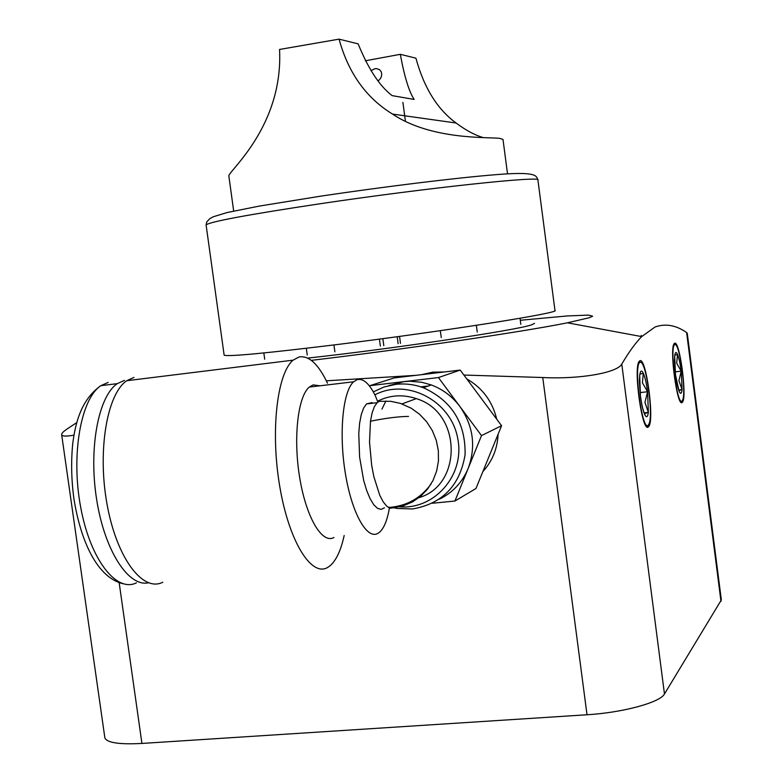 <?xml version="1.0" encoding="UTF-8"?>
<svg xmlns="http://www.w3.org/2000/svg" width="783" height="783" viewBox="0 0 783 783"><rect width="100%" height="100%" fill="white"/><g stroke="black" fill="none" stroke-linecap="round" stroke-linejoin="round"><path stroke-width="1.17" d="M119.182 582.787L141.929 743.439C119.339 744.623 106.987 742.773 104.863 737.889L104.785 737.361M141.929 743.439L587.015 714.762C622.759 712.657 660.255 702.429 664.464 693.992L721.339 599.935L687.259 333.274L686.613 332.53C675.983 325.141 665.452 323.301 654.999 327.02L641.698 336.602C635.639 342.739 628.994 351.89 621.771 364.075C617.347 372.816 579.557 379.442 542.756 377.523L463.898 375.047M73.935 435.172C66.349 436.474 62.258 436.356 61.691 434.819C61.348 433.586 63.208 431.609 67.269 428.869L76.646 422.693M520.294 320.276L567.166 315.96L588.425 315.099L592.653 316.166L589.296 317.732L567.421 322.811C522.829 331.845 403.881 349.384 311.331 360.356M416.047 375.331L326.325 380.812M444.255 371.974L432.754 372.14L421.606 374.666M482.866 471.591C492.341 461.167 497.42 448.718 498.105 434.232M496.725 419.179C492.399 401.336 482.406 387.898 466.737 378.864M425.443 490.863L426.001 490.98M385.911 400.994L381.928 409.137M369.919 385.657L394.25 377.915L460.198 370.085L438.431 377.563L369.919 385.657L369.674 386.283M432.441 503.244L454.933 501.032L475.966 488.514L501.58 425.707L481.496 435.612L438.431 377.563M454.933 501.032L481.496 435.612M460.198 370.085L501.58 425.707M388.74 385.627L403.999 381.634L409.881 381.243L421.685 382.261L431.286 384.933C442.796 389.278 452.339 396.472 459.924 406.534C473.372 426.03 476.123 446.672 468.175 468.43C462.264 482.426 452.652 492.683 439.361 499.202M393.36 507.697L397.382 508.48L412.475 508.96C442.336 503.792 459.875 485.705 465.082 454.698C465.699 422.996 451.791 400.671 423.358 387.732C414.295 384.424 405.075 383.298 395.699 384.375L384.101 386.968L373.315 391.872M333.959 537.481C322.185 544.312 306.251 517.68 299.742 477.963C293.096 438.333 297.804 396.511 309.295 387.066L313.122 384.893L319.944 385.794M327.47 383.181C318.358 364.056 308.894 355.316 299.067 356.96L293.126 360.16C277.055 373.227 270.301 431.541 279.785 486.635C289.084 541.865 311.595 577.56 327.842 567.332L329.77 566.011C336.083 560.745 340.879 550.566 344.168 535.494M416.576 498.272C462.743 487.77 462.763 412.416 416.302 398.635C402.814 394.162 389.875 395.033 377.494 401.239L375.36 395.797C369.331 383.582 363.283 378.199 357.195 379.638L353.603 381.791C342.856 391.206 338.745 433.263 345.323 473.186C351.773 513.208 366.982 540.104 378.013 533.301L379.657 532.117C384.169 527.977 387.448 519.736 389.523 507.413M384.443 507.834L381.096 509.371L377.465 508.314L373.716 504.683L370.046 498.605L366.63 490.354L363.645 480.341L359.612 457.115L358.761 433.635L359.603 423.319L361.247 414.677L363.586 408.119L366.503 403.93L372.082 402.579M396.599 506.503C432.882 511.759 465.474 475.976 457.712 438.343C450.91 400.544 406.906 377.798 374.891 394.828M393.692 507.727L403.392 505.769L412.494 501.913L420.657 496.275L427.567 489.072L432.97 480.566L436.65 471.063L438.46 460.942L438.333 450.558L436.268 440.33L432.343 430.63L426.706 421.831L419.58 414.266L411.232 408.217L400.407 403.382L390.737 401.307L379.324 401.307L377.122 402.707L374.333 406.739L372.082 413.013L370.476 421.283L369.517 442.189L371.7 465.513L373.853 476.681L379.775 495.316L383.249 501.913L386.831 506.278L390.374 508.236L393.692 507.727M162.795 582.229C142.868 592.555 116.745 558.191 107.105 504.546C97.219 451.047 106.977 393.957 126.738 380.724L133.991 377.416M148.408 582.797C128.49 587.309 104.638 550.713 96.652 499.554C88.469 448.483 98.413 396.247 117.274 383.641L124.438 380.401M482.935 137.514C474.567 134.999 465.611 130.164 456.078 123.009C437.374 109.336 423.985 87.725 415.92 58.177L400.328 54.321C404.351 76.382 408.941 91.415 414.129 99.421L392.146 95.634C379.657 86.189 368.323 68.933 358.144 43.868L339.068 39.15L279.551 49.456C283.407 125.211 229.781 170.068 228.822 175.774L228.881 176.234M507.521 173.846L502.999 139.423L499.456 138.307C486.507 137.025 430.758 139.795 392.518 114.073C366.141 97.904 348.318 72.927 339.068 39.15M365.328 60.79L400.328 54.321M370.966 70.627L374.94 68.708L376.643 68.63L379.618 69.726L381.223 71.772C382.339 75.295 381.331 78.32 378.199 80.835M534.535 323.379L531.295 324.945C516.163 330.299 387.468 349.512 307.69 358.085M682.169 402.472L682.453 402.188C687.317 397.363 679.595 339.401 674.584 343.297L674.173 343.668C669.23 348.415 677.324 407.845 682.169 402.472M648.314 426.941L648.715 426.539C654.725 420.344 646.034 356.148 639.789 360.816L639.212 361.345C633.085 367.472 642.275 433.449 648.314 426.941M674.848 344.53L674.163 343.698M674.77 344.706L674.985 344.637C679.478 342.768 686.28 391.069 682.776 399.712L681.993 401.062C677.109 406.23 669.367 345.871 674.77 344.706M674.74 355.541L674.613 357.723C674.819 360.376 673.781 354.836 675.426 373.873L675.69 376.124M675.191 371.866L681.21 371.171L676.669 363.175L677.559 354.503L674.77 355.286M678.91 380.646L681.21 371.171L682.052 389.552L678.91 380.646M681.21 371.171C680.202 363.606 678.988 358.046 677.559 354.503C676.14 351.42 675.181 351.939 674.672 356.079L675.494 374.675C676.532 382.407 677.765 388.006 679.213 391.471L678.724 389.934L682.052 389.552C681.572 393.79 680.623 394.426 679.213 391.471L679.125 391.128M678.949 390.541L682.052 389.552M675.308 373.119L675.426 373.873M640.416 362.284L639.368 361.149M639.995 362.392L640.308 362.294C645.828 360.2 653.433 412.651 649.215 423.456L648.109 425.365C641.982 431.658 633.241 364.036 639.995 362.392M639.76 374.822L639.594 377.289C639.789 380.235 638.654 374.636 640.357 395.092L640.69 397.94M640.073 392.586L647.59 391.745L642.432 382.858L643.303 373.237L639.848 374.235M644.947 402.364L647.59 391.745L648.353 412.377L644.947 402.364M647.59 391.745C646.455 383.298 645.026 377.132 643.303 373.237C641.6 369.85 640.396 370.506 639.701 375.204L640.445 396.11C641.61 404.762 643.068 410.987 644.81 414.784L644.145 412.847L648.353 412.377C647.707 417.192 646.523 417.995 644.81 414.784L644.673 414.266M644.468 413.659L648.353 412.377M640.2 394.133L640.357 395.092M542.756 377.523L587.015 714.762M136.457 582.836C116.305 592.946 90.123 559.326 80.61 506.875C70.862 454.571 80.894 398.694 100.87 385.667L108.152 382.417M206.135 225.142L206.105 224.946C209.609 221.736 247.594 214.679 320.061 203.756C426.52 187.891 544.009 175.47 537.921 180.08L554.971 310.45C561.91 312.574 445.605 331.092 339.147 344.305C266.641 353.192 228.313 356.823 224.144 355.179L224.124 355.022M641.238 335.378L641.394 336.553M686.613 332.53L720.977 601.422M621.771 364.075L664.464 693.992M61.691 434.819L104.863 737.889M567.421 322.811L641.698 336.602M431.286 384.933L423.358 387.732M353.603 381.791L309.295 387.066M416.302 398.635L401.982 403.911M388.466 507.472C406.455 506.229 420.696 498.35 431.169 483.835M366.503 403.93L377.122 402.707M126.738 380.724L293.126 360.16M122.853 583.707C97.572 577.482 80.982 542.482 73.905 498.751C71.37 479.773 70.979 461.412 72.731 443.667C75.422 422.712 81.187 399.633 100.87 385.667L117.274 383.641M370.486 421.215C385.804 418.132 398.478 416.527 408.511 416.409M420.892 386.871L428.203 386.019M380.362 346.076L379.422 339.098M334.879 351.841L333.94 344.951M477.248 332.07L476.358 325.317M520.832 324.387L520.029 318.26M307.239 355.051L306.31 348.288M264.693 359.172L263.842 352.947M441.25 337.581L440.33 330.671M400.475 343.375L399.545 336.396M228.822 175.774L233.677 211.048M456.078 123.009L392.518 114.073M224.144 355.179L206.105 224.946L206.751 221.932L209.844 218.623L213.309 216.754L226.972 212.575L259.242 206.095L320.922 196.122C383.357 186.804 455.765 177.849 496.363 174.629C537.882 171.232 536.169 176.018 537.911 179.982M681.093 402.335L682.453 402.188M674.985 344.637L674.036 343.894M678.871 390.326L675.621 375.4M647.14 426.706L648.715 426.539M640.308 362.294L639.173 361.394M644.536 413.855L644.977 414.569M644.36 413.365C642.921 409.93 641.668 404.488 640.611 397.03M405.418 121.238L402.902 102.377M383.797 345.626L382.858 338.647M398.126 343.698L397.187 336.71"/></g></svg>
